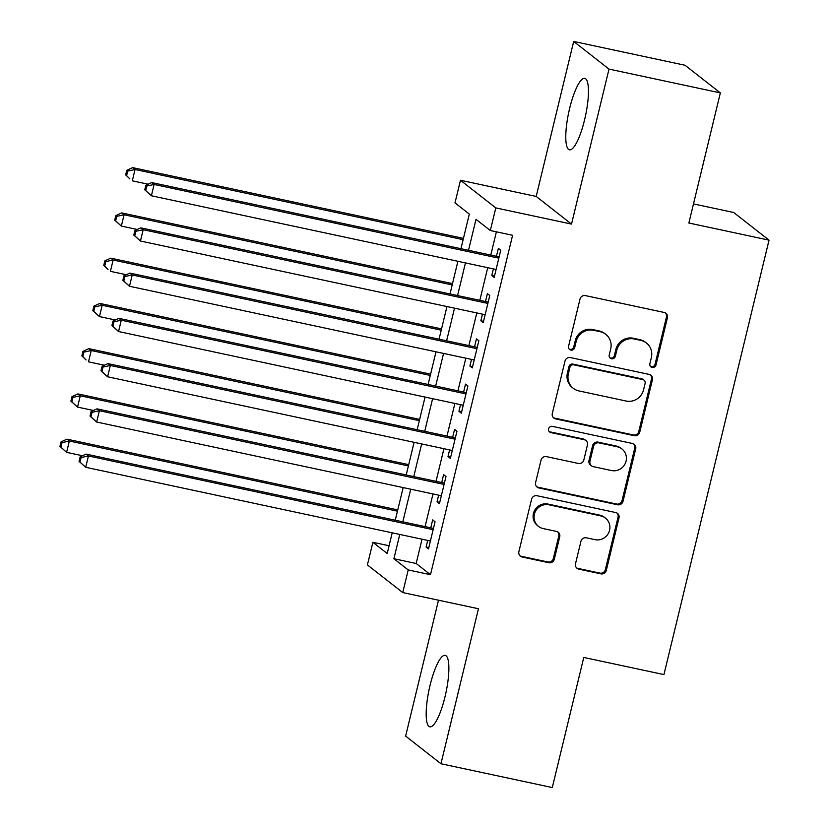<?xml version="1.0" encoding="UTF-8"?>
<svg xmlns="http://www.w3.org/2000/svg" width="829" height="829" viewBox="0 0 829 829"><rect width="100%" height="100%" fill="white"/><g stroke="black" fill="none" stroke-linecap="round" stroke-linejoin="round"><path stroke-width="1.24" d="M652.185 367.465A3.223 3.109 128 0 0 655.998 365.009L667.418 317.818A4.601 4.446 128 0 0 664.112 312.44L585.429 295.611A4.601 4.446 128 0 0 579.989 299.124L568.57 346.315A3.223 3.109 128 0 0 570.87 350.087A3.223 3.109 128 0 0 574.684 347.631L576.165 341.517A14.715 14.217 128 0 1 593.595 330.294L600.144 331.693A14.715 14.217 128 0 1 610.704 348.905L609.222 355.009A3.223 3.109 128 0 0 611.533 358.77A3.223 3.109 128 0 0 615.346 356.325L616.817 350.211A14.715 14.217 128 0 1 634.247 338.988L640.807 340.387A14.715 14.217 128 0 1 651.356 357.6L649.874 363.703A3.223 3.109 128 0 0 652.185 367.465M650.516 366.47A3.223 3.109 128 0 0 655.045 364.263L666.454 317.072A4.601 4.446 128 0 0 665.376 312.916M569.202 349.082A3.223 3.109 128 0 0 573.73 346.885L575.212 340.771L576.165 341.517M609.854 357.776A3.223 3.109 128 0 0 614.382 355.568L615.864 349.465L616.817 350.211M444.976 696.92A36.538 8.559 -77.9 0 0 445.163 655.356A36.538 8.559 -77.9 0 0 430.075 685.262A36.538 8.559 -77.9 0 0 429.888 726.826A36.538 8.559 -77.9 0 0 444.976 696.92M584.559 119.936A36.538 8.559 -77.9 0 0 584.756 78.372A36.538 8.559 -77.9 0 0 569.668 108.278A36.538 8.559 -77.9 0 0 569.471 149.831A36.538 8.559 -77.9 0 0 584.559 119.936M575.502 563.751A4.601 4.446 128 0 0 578.797 569.129L600.87 573.855A4.601 4.446 128 0 0 606.32 570.342L619.004 517.928A4.601 4.446 128 0 0 615.709 512.55L537.016 495.721A4.601 4.446 128 0 0 531.576 499.234L518.892 551.648A4.601 4.446 128 0 0 522.187 557.026L548.85 562.725A4.601 4.446 128 0 0 554.3 559.223L559.73 536.788A4.601 4.446 128 0 0 556.435 531.41L543.202 528.581A12.3 11.886 128 0 1 535.296 511.669A12.3 11.886 128 0 1 548.953 504.82L600.756 515.897A12.3 11.886 128 0 1 608.673 532.809A12.3 11.886 128 0 1 595.004 539.658L586.372 537.814A4.601 4.446 128 0 0 580.932 541.327L575.502 563.751M422.034 539.202L416.158 563.482L430.489 574.694L408.22 569.937L402.739 592.559L367.413 564.912L372.884 542.29L387.216 553.492L392.21 532.829M720.349 92.9L609.004 69.097L573.678 41.45L685.013 65.253L720.349 92.9L688.868 223.011L769.032 240.151L663.936 674.588L583.771 657.449L552.29 787.55L440.955 763.747L478.457 608.745L402.739 592.559M573.678 41.45L536.187 196.442L571.513 224.089L609.004 69.097M571.513 224.089L495.804 207.903L490.333 230.524L476.001 219.322L468.509 250.317M430.489 574.694L512.591 235.291L490.333 230.524M634.299 435.702A4.601 4.446 128 0 0 639.739 432.199L652.423 379.786A4.601 4.446 128 0 0 649.128 374.407L570.435 357.579A4.601 4.446 128 0 0 564.995 361.092L552.311 413.505A4.601 4.446 128 0 0 555.606 418.883L634.299 435.702L633.346 434.956A4.601 4.446 128 0 0 638.786 431.453L651.47 379.04A4.601 4.446 128 0 0 650.382 374.884M635.708 448.852L623.035 501.276A4.601 4.446 128 0 1 617.584 504.778L538.902 487.949A4.601 4.446 128 0 1 535.607 482.571L541.026 460.147A4.601 4.446 128 0 1 546.477 456.634L578.383 463.463A4.601 4.446 128 0 0 583.834 459.95L587.429 445.069A4.601 4.446 128 0 0 584.134 439.691L550.912 432.593A3.223 3.109 128 0 1 548.839 428.168A3.223 3.109 128 0 1 552.415 426.375L632.413 443.474A4.601 4.446 128 0 1 635.708 448.852L634.755 448.106L622.071 500.519L623.035 501.276M438.5 600.206L405.63 736.1L440.955 763.747M493.39 268.897L491.794 275.518L494.177 277.394L500.747 250.234L498.364 248.368L496.447 256.285M482.447 314.15L480.841 320.771L483.224 322.647L489.794 295.487L487.411 293.621L485.493 301.538M471.494 359.403L469.898 366.024L472.281 367.9L478.851 340.74L476.468 338.874L474.551 346.791M460.551 404.656L458.945 411.288L461.328 413.153L467.898 386.003L465.515 384.128L463.598 392.055M449.598 449.909L448.002 456.541L450.385 458.406L456.955 431.256L454.572 429.381L452.655 437.308M438.655 495.162L437.049 501.794L439.432 503.659L446.002 476.509L443.619 474.634L441.702 482.561M496.395 231.83L490.778 255.073M487.721 267.684L479.825 300.326M476.779 312.937L468.882 345.579M465.825 358.19L457.929 390.842M454.883 403.443L446.986 436.095M443.929 448.696L436.033 481.348M432.987 493.949L425.09 526.602M427.702 540.415L426.106 547.047L428.489 548.912L435.059 521.762L432.665 519.897L430.759 527.814M769.032 240.151L733.706 212.504L693.49 203.903M389.081 545.751L372.884 542.29M460.945 248.7L469.318 214.089L454.997 202.887L460.468 180.256L495.804 207.903M536.187 196.442L460.468 180.256M399.765 534.446L393.899 558.725L408.22 569.937M465.452 262.917L457.556 295.57M454.51 308.17L446.613 340.823M443.556 353.423L435.66 386.076M432.614 398.676L424.717 431.329M421.66 443.94L413.764 476.582M410.718 489.193L402.821 521.835M395.257 520.218L403.163 487.576M406.21 474.965L414.106 442.323M417.153 429.712L425.059 397.06M428.106 384.459L436.002 351.807M439.049 339.206L446.955 306.554M450.002 293.953L457.898 261.301M416.158 563.482L393.899 558.725M491.794 275.518L494.488 276.098M480.841 320.771L483.545 321.351M469.898 366.024L472.592 366.605M458.945 411.288L461.649 411.858M448.002 456.541L450.696 457.111M437.049 501.794L439.753 502.364M426.106 547.047L428.8 547.627M646.433 343.019L645.48 342.273A14.715 14.217 128 0 0 639.853 339.641L640.807 340.387M615.864 349.465A14.715 14.217 128 0 1 633.294 338.242L639.853 339.641M605.781 334.325L604.818 333.579A14.715 14.217 128 0 0 599.191 330.947L600.144 331.693M575.212 340.771A14.715 14.217 128 0 1 592.642 329.548L599.191 330.947M553.399 417.65A4.601 4.446 128 0 0 554.653 418.137L633.346 434.956M645.117 383.361A3.223 3.109 128 0 0 642.817 379.599L573.741 364.833A3.223 3.109 128 0 0 569.927 367.278L568.373 373.724A14.715 14.217 128 0 0 578.922 390.925L626.133 401.029A14.715 14.217 128 0 0 643.563 389.806L645.117 383.361M644.04 380.169L643.086 379.423A3.223 3.109 128 0 0 641.853 378.853L642.817 379.599M573.295 388.304L572.342 387.557A14.715 14.217 128 0 1 567.419 372.977L568.974 366.532A3.223 3.109 128 0 1 572.787 364.076L641.853 378.853M536.684 486.727A4.601 4.446 128 0 0 537.948 487.203L616.631 504.032A4.601 4.446 128 0 0 622.071 500.519M585.896 440.52L584.942 439.774A4.601 4.446 128 0 0 583.181 438.945L549.959 431.847L550.912 432.593M549.244 431.598A3.223 3.109 128 0 0 549.959 431.847M611.501 470.54A12.3 11.886 128 0 0 621.957 448.976A12.3 11.886 128 0 0 617.253 446.779L598.994 442.873A4.601 4.446 128 0 0 593.554 446.385L589.958 461.266A4.601 4.446 128 0 0 593.253 466.634L611.501 470.54M621.957 448.976L621.004 448.23A12.3 11.886 128 0 0 616.299 446.033L617.253 446.779M591.491 465.815L590.538 465.069A4.601 4.446 128 0 1 588.994 460.509L592.6 445.629A4.601 4.446 128 0 1 598.041 442.126L616.299 446.033M634.755 448.106A4.601 4.446 128 0 0 633.667 443.961M605.46 518.094L604.507 517.348A12.3 11.886 128 0 0 599.802 515.151L600.756 515.897M538.498 526.384L537.544 525.638A12.3 11.886 128 0 1 548 504.073L599.802 515.151M519.98 555.793A4.601 4.446 128 0 0 521.234 556.28L547.896 561.979A4.601 4.446 128 0 0 553.347 558.477L558.777 536.042A4.601 4.446 128 0 0 557.689 531.897M576.59 567.906A4.601 4.446 128 0 0 577.844 568.383L599.916 573.108A4.601 4.446 128 0 0 605.367 569.596L618.051 517.182A4.601 4.446 128 0 0 616.963 513.037M463.442 238.369L132.64 167.634L135.034 169.51L132.298 180.815L148.184 184.214M463.131 239.664L135.034 169.51L127.707 171.106L126.744 170.359L125.656 174.878L126.609 175.624L127.707 171.106M126.609 175.624L129.904 178.95L125.656 174.878M126.744 170.359L132.64 167.634M499.141 256.866L151.738 182.577L154.132 184.452L498.83 258.161M146.795 186.048L154.132 184.452L151.386 195.768L144.754 189.82L145.707 190.566L146.795 186.048L145.842 185.302L144.754 189.82M496.094 269.466L151.386 195.768L145.707 190.566M151.738 182.577L145.842 185.302M452.499 283.632L121.697 212.898L124.081 214.763L121.345 226.079L137.241 229.478M452.188 284.917L124.081 214.763L116.754 216.359L115.801 215.613L114.703 220.131L115.656 220.877L116.754 216.359M115.656 220.877L121.345 226.079L114.703 220.131M115.801 215.613L121.697 212.898M441.546 328.885L110.744 258.151L113.138 260.016L110.392 271.332L126.288 274.731M441.235 330.17L113.138 260.016L105.811 261.612L104.848 260.866L103.76 265.384L104.713 266.14L105.811 261.612M104.713 266.14L108.008 269.456L103.76 265.384M104.848 260.866L110.744 258.151M430.603 374.138L99.801 303.404L102.185 305.269L99.449 316.585L115.345 319.984M430.292 375.423L102.185 305.269L94.858 306.865L93.905 306.119L92.807 310.647L93.76 311.393L94.858 306.865M93.76 311.393L99.449 316.585L92.807 310.647M93.905 306.119L99.801 303.404M419.65 419.391L88.848 348.657L91.242 350.522L88.496 361.838L104.392 365.237M419.339 420.676L91.242 350.522L83.916 352.118L82.952 351.372L81.864 355.9L82.817 356.646L83.916 352.118M82.817 356.646L86.112 359.973L81.864 355.9M82.952 351.372L88.848 348.657M488.198 302.119L140.795 227.84L143.179 229.706L487.887 303.414M135.852 231.301L143.179 229.706L140.443 241.021L133.801 235.073L134.754 235.83L135.852 231.301L134.899 230.555L133.801 235.073M485.141 314.719L140.443 241.021L134.754 235.83M140.795 227.84L134.899 230.555M477.245 347.372L129.842 273.093L132.225 274.959L476.934 348.667M124.899 276.554L132.225 274.959L129.49 286.274L122.858 280.337L123.811 281.083L124.899 276.554L123.946 275.808L122.858 280.337M474.198 359.973L129.49 286.274L123.811 281.083M129.842 273.093L123.946 275.808M466.302 392.625L118.899 318.346L121.283 320.212L465.981 393.92M113.956 321.807L121.283 320.212L118.547 331.527L111.905 325.59L112.858 326.336L113.956 321.807L113.003 321.061L111.905 325.59M463.245 405.236L118.547 331.527L112.858 326.336M118.899 318.346L113.003 321.061M455.349 437.878L107.946 363.599L110.33 365.465L455.038 439.173M103.003 367.06L110.33 365.465L107.594 376.78L100.962 370.843L101.915 371.589L103.003 367.06L102.05 366.314L100.962 370.843M452.302 450.489L107.594 376.78L101.915 371.589M107.946 363.599L102.05 366.314M408.707 464.644L77.905 393.91L80.289 395.775L77.553 407.091L93.449 410.49M408.396 465.929L80.289 395.775L72.962 397.371L72.009 396.625L70.911 401.153L71.864 401.899L72.962 397.371M71.864 401.899L77.553 407.091L70.911 401.153M72.009 396.625L77.905 393.91M444.406 483.131L97.003 408.852L99.387 410.718L444.085 484.426M92.06 412.314L99.387 410.718L96.651 422.034L90.009 416.096L90.962 416.842L92.06 412.314L91.107 411.567L90.009 416.096M441.349 495.742L96.651 422.034L90.962 416.842M97.003 408.852L91.107 411.567M397.754 509.897L66.952 439.163L69.346 441.028L66.6 452.344L82.496 455.743M397.443 511.182L69.346 441.028L62.02 442.624L61.056 441.878L59.968 446.406L60.921 447.152L62.02 442.624M60.921 447.152L66.6 452.344L59.968 446.406M61.056 441.878L66.952 439.163M433.453 528.394L86.05 454.105L88.434 455.971L433.142 529.679M81.107 457.567L88.434 455.971L85.698 467.287L79.066 461.349L80.019 462.095L81.107 457.567L80.154 456.82L79.066 461.349M430.406 540.995L85.698 467.287L80.019 462.095M86.05 454.105L80.154 456.82M655.045 364.263L655.998 365.009M573.73 346.885L574.684 347.631M614.382 355.568L615.346 356.325M633.294 338.242L634.247 338.988M592.642 329.548L593.595 330.294M666.454 317.072L667.418 317.818M554.653 418.137L555.606 418.883M651.47 379.04L652.423 379.786M638.786 431.453L639.739 432.199M572.787 364.076L573.741 364.833M568.974 366.532L569.927 367.278M567.419 372.977L568.373 373.724M616.631 504.032L617.584 504.778M537.948 487.203L538.902 487.949M583.181 438.945L584.134 439.691M598.041 442.126L598.994 442.873M592.6 445.629L593.554 446.385M588.994 460.509L589.958 461.266M548 504.073L548.953 504.82M558.777 536.042L559.73 536.788M553.347 558.477L554.3 559.223M547.896 561.979L548.85 562.725M521.234 556.28L522.187 557.026M618.051 517.182L619.004 517.928M605.367 569.596L606.32 570.342M599.916 573.108L600.87 573.855M577.844 568.383L578.797 569.129"/></g></svg>
